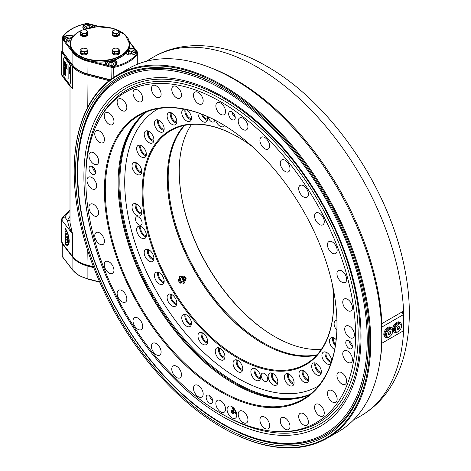 <?xml version="1.0" encoding="UTF-8"?>
<svg xmlns="http://www.w3.org/2000/svg" width="471" height="471" viewBox="0 0 471 471"><rect width="100%" height="100%" fill="white"/><g stroke="black" fill="none" stroke-linecap="round" stroke-linejoin="round"><path stroke-width="0.71" d="M209.66 67.377A207.205 119.628 60 0 1 235.659 79.699A207.205 119.628 60 0 1 381.934 323.577L402.499 311.708A207.205 119.628 60 0 1 402.57 313.274M109.107 80.676L87.771 75.195A29.956 17.297 180 0 1 78.775 71.621A29.956 17.297 180 0 1 72.593 66.429L61.966 52.652A3.12 1.802 180 0 1 61.701 51.922A3.12 1.802 180 0 1 61.889 51.298A40.565 23.42 180 0 1 62.019 51.103M73.135 65.805L72.593 66.429L72.593 88.848L70.002 86.193L70.002 222.765L72.593 234.081L61.966 220.31A3.12 1.802 180 0 1 61.701 219.574L61.701 242A3.12 1.802 0 0 0 61.966 242.73L72.593 256.507A29.956 17.297 0 0 0 78.775 261.699A29.956 17.297 0 0 0 87.771 265.273L93.429 266.721M78.775 261.699L79.216 261.953L78.775 261.699M74.183 171.403L74.183 170.891A209.701 121.071 60 0 1 117.615 74.895L128.648 68.525A209.701 121.071 60 0 1 233.498 78.91A209.701 121.071 60 0 1 370.494 263.701A209.701 121.071 60 0 1 338.349 431.736L327.316 438.107A209.701 121.071 60 0 1 222.465 427.721L222.024 427.468A209.077 120.711 -120 0 0 369.865 342.111A209.077 120.711 -120 0 0 222.024 86.046A209.077 120.711 -120 0 0 74.183 171.403A209.077 120.711 -120 0 0 222.024 427.468L222.465 427.721M381.934 323.577L381.445 324.036M117.615 74.895A209.701 121.071 60 0 1 222.465 85.28A209.701 121.071 60 0 1 359.461 270.071A209.701 121.071 60 0 1 327.316 438.107M222.024 425.937A207.205 119.628 60 0 1 75.507 172.168A207.205 119.628 60 0 1 222.024 87.571L222.024 87.571A207.205 119.628 60 0 1 222.029 87.577A207.205 119.628 60 0 1 368.54 341.345A207.205 119.628 60 0 1 222.024 425.937M222.471 87.83A205.957 118.91 -120 0 0 119.928 77.88A205.957 118.91 -120 0 0 88.36 242.918A205.957 118.91 -120 0 0 222.907 424.412A205.957 118.91 -120 0 0 325.885 434.609A205.957 118.91 -120 0 0 368.54 340.833M262.847 343.512A135.43 78.192 60 0 1 167.305 178.026A135.43 78.192 -120 0 0 262.847 343.512M317.154 354.763A134.806 77.833 60 0 1 263.507 342.876A134.806 77.833 60 0 1 179.245 235.624A134.806 77.833 60 0 1 184.714 125.368M321.375 349.347A134.806 77.833 60 0 1 274.54 336.506L274.54 336.506A134.806 77.833 60 0 1 179.215 171.403A134.806 77.833 60 0 1 191.52 124.421M274.758 336.635A135.43 78.192 60 0 1 179.215 171.15M381.628 343.383L403.406 330.807L403.406 314.628L402.24 312.338L402.499 311.708M403.406 314.628L381.598 327.215M65.345 243.713A8.737 2.903 -104.4 0 0 67.265 244.726A8.737 2.903 -104.4 0 0 68.642 240.875L67.883 239.886A6.865 2.278 75.6 0 1 65.345 242.176L65.628 243.637A8.737 2.903 -104.4 0 0 67.406 244.679M68.16 240.245A6.865 2.278 75.6 0 1 66.941 242.865M65.628 242.465L65.628 243.637M65.092 243.907A9.361 3.109 -104.4 0 0 67.424 245.332A9.361 3.109 -104.4 0 0 68.695 238.467A9.361 3.109 -104.4 0 0 65.092 228.623L65.092 231.173A6.241 2.072 75.6 0 1 67.63 239.556A6.241 2.072 75.6 0 1 65.092 241.364L65.092 243.907M67.559 245.285A9.361 3.109 -104.4 0 0 67.706 245.261A9.361 3.109 -104.4 0 0 68.978 238.391A9.361 3.109 -104.4 0 0 65.375 228.547L65.092 228.623M61.889 218.956A3.12 2.39 32.5 0 1 62.19 217.896A3.12 2.39 32.5 0 1 64.821 217.031L67.577 220.605A3.12 2.496 -160.1 0 0 70.002 219.898M70.002 216.401A33.076 19.099 180 0 0 67.577 220.605C68.195 224.808 69.867 229.3 72.593 234.081L72.593 256.507M61.701 219.574A3.12 3.12 0 0 1 62.19 217.896L70.002 210.243M61.966 242.73L61.966 220.31A3.12 2.326 -37.6 0 1 64.821 217.031A37.444 21.619 0 0 1 70.002 211.526M65.905 235.712L65.905 234.823L65.092 233.457L65.905 234.517L66.046 233.84L65.905 235.712M65.769 237.855L65.905 236.53L65.228 235.647L65.616 237.967L65.092 236.842L65.31 235.453L66.046 236.836L66.046 238.079L65.769 237.855M65.375 235.535L66.329 236.766L66.329 238.002L65.822 238.232M65.728 238.997L65.422 238.603M65.534 239.05L65.228 238.656L65.416 240.234L65.534 239.05M65.092 239.586L65.092 238.173L66.046 239.403L65.858 241.111L65.092 239.586M65.746 240.622L65.669 239.227L65.746 240.622M66.046 239.403L66.058 240.928M65.569 240.292L65.375 238.85M65.375 238.538L65.375 238.096L66.329 239.333M66.04 240.905L65.675 240.428M66.081 238.067L66.193 236.46L65.51 235.712M65.51 236.018L65.51 236.736M65.616 237.213L65.616 237.525M65.599 237.496L65.375 235.841M65.905 234.381L65.375 233.693L65.905 234.075M66.782 242.259A6.241 2.072 75.6 0 1 65.375 241.287L65.375 241.7M65.375 242.212L65.375 243.701M67.906 239.916A6.241 2.072 75.6 0 1 67.871 240.345M93.476 266.851L88.03 265.45A29.332 16.932 180 0 1 79.216 261.953M67.753 242.212A2.655 1.531 0 0 0 67.435 242.347M75.013 67.795A29.332 16.932 0 0 0 88.03 74.353L109.979 79.999M62.502 52.04L61.966 52.652L61.966 75.077L72.593 88.848L70.002 86.099M62.037 51.204L61.889 52.546M62.349 76.249L62.349 76.249A3.12 2.326 -37.6 0 1 61.966 75.077A3.12 1.802 0 0 1 61.701 74.341A3.12 3.12 0 0 0 62.349 76.249L69.973 86.14M235.706 382.623A163.831 94.589 60 0 1 130.755 244.902A163.831 94.589 60 0 1 146.834 111.745A163.831 94.589 60 0 0 130.755 244.902A163.831 94.589 60 0 0 235.706 382.623A163.831 94.589 60 0 0 310.012 394.38A163.831 94.589 60 0 1 235.706 382.623M318.608 385.837A160.087 92.428 60 0 1 237.914 378.29A160.087 92.428 60 0 1 133.158 236.625A160.087 92.428 60 0 1 158.533 108.571M316.795 355.163A134.806 77.833 60 0 1 262.624 343.388A134.806 77.833 60 0 1 262.624 343.383A134.806 77.833 60 0 1 167.305 178.279A134.806 77.833 60 0 1 184.19 125.48M179.286 279.091L179.174 280.092M180.464 282.253L181.311 282.606M238.138 137.132A134.806 77.833 -120 0 0 170.949 130.579A134.806 77.833 -120 0 0 150.284 238.603A134.806 77.833 -120 0 0 238.355 357.401A134.806 77.833 -120 0 0 305.756 364.077A134.806 77.833 -120 0 0 333.68 302.618M332.567 285.426A135.43 78.192 60 0 1 333.68 302.871A135.43 78.192 60 0 1 237.914 358.166A135.43 78.192 60 0 1 142.148 192.292A135.43 78.192 60 0 1 237.914 137.002L237.914 137.002A135.43 78.192 60 0 1 252.468 146.687M335.935 306.026A6.865 3.962 60 0 1 335.67 303.742M336.859 330.336A6.865 3.962 60 0 1 335.529 320.551A6.865 3.962 60 0 1 336.924 320.233M335.317 345.826A6.865 3.962 60 0 1 332.809 337.572M334.645 349.547A6.865 3.962 60 0 1 334.328 349.376A6.865 3.962 60 0 1 329.847 343.33A6.865 3.962 60 0 1 330.895 337.825A6.865 3.962 60 0 1 334.328 338.166A6.865 3.962 60 0 1 336.159 339.638M333.98 337.978A5.464 3.156 -120 0 0 335.487 344.737M331.219 362.505A6.865 3.962 60 0 1 329.859 361.946A6.865 3.962 60 0 1 325.249 351.925M330.877 363.482A6.865 3.962 60 0 1 330.206 364.071A6.865 3.962 60 0 1 326.774 363.73A6.865 3.962 60 0 1 322.288 357.683A6.865 3.962 60 0 1 323.341 352.178A6.865 3.962 60 0 1 326.774 352.52A6.865 3.962 60 0 1 331.613 361.31A5.464 3.156 -120 0 1 329.859 360.798A5.464 3.156 -120 0 1 326.421 352.332M321.122 373.538A6.865 3.962 60 0 1 319.603 372.944A6.865 3.962 60 0 1 314.993 362.917M316.512 374.728A6.865 3.962 60 0 1 312.026 368.675A6.865 3.962 60 0 1 313.08 363.176A6.865 3.962 60 0 1 316.512 363.512A6.865 3.962 60 0 1 320.998 369.564A6.865 3.962 60 0 1 319.944 375.063A6.865 3.962 60 0 1 316.512 374.728M316.159 363.324A5.464 3.156 -120 0 0 319.603 371.796A5.464 3.156 -120 0 0 321.357 372.32M308.476 380.839A6.865 3.962 60 0 1 306.957 380.244A6.865 3.962 60 0 1 302.347 370.218M303.866 382.028A6.865 3.962 60 0 1 299.379 375.976A6.865 3.962 60 0 1 300.433 370.477A6.865 3.962 60 0 1 303.866 370.818A6.865 3.962 60 0 1 308.352 376.865A6.865 3.962 60 0 1 307.298 382.37A6.865 3.962 60 0 1 303.866 382.028M303.512 370.63A5.464 3.156 -120 0 0 306.957 379.096A5.464 3.156 -120 0 0 308.705 379.62M293.827 384.224A6.865 3.962 60 0 1 292.303 383.63A6.865 3.962 60 0 1 287.693 373.609M289.218 385.413A6.865 3.962 60 0 1 284.731 379.367A6.865 3.962 60 0 1 285.785 373.862A6.865 3.962 60 0 1 289.218 374.204A6.865 3.962 60 0 1 293.698 380.25A6.865 3.962 60 0 1 292.65 385.755A6.865 3.962 60 0 1 289.218 385.413M288.864 374.015A5.464 3.156 -120 0 0 292.303 382.481A5.464 3.156 -120 0 0 294.057 383.011M277.613 383.594A6.865 3.962 60 0 1 276.094 383A6.865 3.962 60 0 1 271.484 372.979M273.003 384.783A6.865 3.962 60 0 1 268.523 378.731A6.865 3.962 60 0 1 269.571 373.232A6.865 3.962 60 0 1 273.003 373.574A6.865 3.962 60 0 1 277.49 379.62A6.865 3.962 60 0 1 276.436 385.125A6.865 3.962 60 0 1 273.003 384.783M272.656 373.385A5.464 3.156 -120 0 0 276.094 381.851A5.464 3.156 -120 0 0 277.849 382.381M260.339 378.967A6.865 3.962 60 0 1 258.82 378.372A6.865 3.962 60 0 1 254.21 368.346M255.729 380.156A6.865 3.962 60 0 1 251.243 374.104A6.865 3.962 60 0 1 252.297 368.605A6.865 3.962 60 0 1 255.729 368.946A6.865 3.962 60 0 1 260.216 374.993A6.865 3.962 60 0 1 259.162 380.497A6.865 3.962 60 0 1 255.729 380.156M255.376 368.758A5.464 3.156 -120 0 0 258.82 377.224A5.464 3.156 -120 0 0 260.569 377.748M242.524 370.483A6.865 3.962 60 0 1 240.999 369.882A6.865 3.962 60 0 1 236.389 359.862M237.914 371.666A6.865 3.962 60 0 1 233.428 365.62A6.865 3.962 60 0 1 234.481 360.115A6.865 3.962 60 0 1 237.914 360.456A6.865 3.962 60 0 1 242.4 366.509A6.865 3.962 60 0 1 241.346 372.008A6.865 3.962 60 0 1 237.914 371.666M237.561 360.268A5.464 3.156 -120 0 0 240.999 368.74A5.464 3.156 -120 0 0 242.753 369.264M224.708 358.396A6.865 3.962 60 0 1 223.183 357.795A6.865 3.962 60 0 1 218.573 347.775M220.098 359.579A6.865 3.962 60 0 1 215.612 353.533A6.865 3.962 60 0 1 216.66 348.028A6.865 3.962 60 0 1 220.098 348.369A6.865 3.962 60 0 1 224.579 354.422A6.865 3.962 60 0 1 223.531 359.921A6.865 3.962 60 0 1 220.098 359.579M219.745 348.181A5.464 3.156 -120 0 0 223.183 356.653A5.464 3.156 -120 0 0 224.938 357.177M207.428 343.076A6.865 3.962 60 0 1 205.909 342.476A6.865 3.962 60 0 1 201.3 332.455M202.818 344.26A6.865 3.962 60 0 1 198.332 338.213A6.865 3.962 60 0 1 199.386 332.709A6.865 3.962 60 0 1 202.818 333.05A6.865 3.962 60 0 1 207.305 339.102A6.865 3.962 60 0 1 206.251 344.601A6.865 3.962 60 0 1 202.818 344.26M202.465 332.862A5.464 3.156 -120 0 0 205.909 341.334A5.464 3.156 -120 0 0 207.664 341.858M191.22 324.99A6.865 3.962 60 0 1 189.701 324.389A6.865 3.962 60 0 1 185.091 314.369M186.61 326.173A6.865 3.962 60 0 1 182.124 320.127A6.865 3.962 60 0 1 183.178 314.622A6.865 3.962 60 0 1 186.61 314.964A6.865 3.962 60 0 1 191.096 321.016A6.865 3.962 60 0 1 190.043 326.515A6.865 3.962 60 0 1 186.61 326.173M186.257 314.775A5.464 3.156 -120 0 0 189.701 323.247A5.464 3.156 -120 0 0 191.45 323.771M176.572 304.684A6.865 3.962 60 0 1 175.047 304.089A6.865 3.962 60 0 1 170.437 294.063M171.956 305.873A6.865 3.962 60 0 1 167.476 299.821A6.865 3.962 60 0 1 168.524 294.322A6.865 3.962 60 0 1 171.956 294.658A6.865 3.962 60 0 1 176.442 300.71A6.865 3.962 60 0 1 175.395 306.209A6.865 3.962 60 0 1 171.956 305.873M171.609 294.469A5.464 3.156 -120 0 0 175.047 302.941A5.464 3.156 -120 0 0 176.802 303.465M163.92 282.777A6.865 3.962 60 0 1 162.401 282.182A6.865 3.962 60 0 1 157.791 272.161M159.31 283.966A6.865 3.962 60 0 1 154.829 277.914A6.865 3.962 60 0 1 155.877 272.415A6.865 3.962 60 0 1 159.31 272.756A6.865 3.962 60 0 1 163.796 278.803A6.865 3.962 60 0 1 162.742 284.307A6.865 3.962 60 0 1 159.31 283.966M158.963 272.568A5.464 3.156 -120 0 0 162.401 281.034A5.464 3.156 -120 0 0 164.155 281.564M153.664 259.939A6.865 3.962 60 0 1 152.145 259.344A6.865 3.962 60 0 1 147.535 249.318M149.054 261.128A6.865 3.962 60 0 1 144.568 255.076A6.865 3.962 60 0 1 145.621 249.577A6.865 3.962 60 0 1 149.054 249.913A6.865 3.962 60 0 1 153.54 255.965A6.865 3.962 60 0 1 152.486 261.464A6.865 3.962 60 0 1 149.054 261.128M148.701 249.724A5.464 3.156 -120 0 0 152.145 258.196A5.464 3.156 -120 0 0 153.893 258.72M146.104 236.86A6.865 3.962 60 0 1 144.585 236.259A6.865 3.962 60 0 1 139.975 226.239M141.494 238.043A6.865 3.962 60 0 1 137.008 231.997A6.865 3.962 60 0 1 138.062 226.492A6.865 3.962 60 0 1 141.494 226.834A6.865 3.962 60 0 1 145.981 232.886A6.865 3.962 60 0 1 144.927 238.385A6.865 3.962 60 0 1 141.494 238.043M141.141 226.645A5.464 3.156 -120 0 0 144.585 235.117A5.464 3.156 -120 0 0 146.34 235.641M141.477 214.234A6.865 3.962 60 0 1 139.958 213.64A6.865 3.962 60 0 1 135.348 203.619M136.867 215.424A6.865 3.962 60 0 1 132.38 209.371A6.865 3.962 60 0 1 133.434 203.872A6.865 3.962 60 0 1 136.867 204.214A6.865 3.962 60 0 1 141.353 210.26A6.865 3.962 60 0 1 140.299 215.765A6.865 3.962 60 0 1 136.867 215.424M136.513 204.025A5.464 3.156 -120 0 0 139.958 212.492A5.464 3.156 -120 0 0 141.706 213.022M141.477 173.087A6.865 3.962 60 0 1 139.958 172.492A6.865 3.962 60 0 1 135.348 162.471M136.867 174.276A6.865 3.962 60 0 1 132.38 168.229A6.865 3.962 60 0 1 133.434 162.725A6.865 3.962 60 0 1 136.867 163.066A6.865 3.962 60 0 1 141.353 169.113A6.865 3.962 60 0 1 140.299 174.617A6.865 3.962 60 0 1 136.867 174.276M136.513 162.878A5.464 3.156 -120 0 0 139.958 171.344A5.464 3.156 -120 0 0 141.706 171.874M146.104 155.813A6.865 3.962 60 0 1 144.585 155.218A6.865 3.962 60 0 1 139.975 145.192M141.494 157.002A6.865 3.962 60 0 1 137.008 150.95A6.865 3.962 60 0 1 138.062 145.451A6.865 3.962 60 0 1 141.494 145.792A6.865 3.962 60 0 1 145.981 151.839A6.865 3.962 60 0 1 144.927 157.338A6.865 3.962 60 0 1 141.494 157.002M141.141 145.604A5.464 3.156 -120 0 0 144.585 154.07A5.464 3.156 -120 0 0 146.34 154.594M153.664 141.459A6.865 3.962 60 0 1 152.145 140.864A6.865 3.962 60 0 1 147.535 130.838M149.054 142.648A6.865 3.962 60 0 1 144.568 136.596A6.865 3.962 60 0 1 145.621 131.097A6.865 3.962 60 0 1 149.054 131.438A6.865 3.962 60 0 1 153.54 137.485A6.865 3.962 60 0 1 152.486 142.99A6.865 3.962 60 0 1 149.054 142.648M148.701 131.25A5.464 3.156 -120 0 0 152.145 139.716A5.464 3.156 -120 0 0 153.893 140.24M163.92 130.467A6.865 3.962 60 0 1 162.401 129.866A6.865 3.962 60 0 1 157.791 119.846M159.31 131.65A6.865 3.962 60 0 1 154.829 125.604A6.865 3.962 60 0 1 155.877 120.099A6.865 3.962 60 0 1 159.31 120.441A6.865 3.962 60 0 1 163.796 126.493A6.865 3.962 60 0 1 162.742 131.992A6.865 3.962 60 0 1 159.31 131.65M158.963 120.252A5.464 3.156 -120 0 0 162.401 128.724A5.464 3.156 -120 0 0 164.155 129.248M176.572 123.161A6.865 3.962 60 0 1 175.047 122.566A6.865 3.962 60 0 1 170.437 112.545M171.956 124.35A6.865 3.962 60 0 1 167.476 118.303A6.865 3.962 60 0 1 168.524 112.799A6.865 3.962 60 0 1 171.956 113.14A6.865 3.962 60 0 1 176.442 119.187A6.865 3.962 60 0 1 175.395 124.691A6.865 3.962 60 0 1 171.956 124.35M171.609 112.952A5.464 3.156 -120 0 0 175.047 121.418A5.464 3.156 -120 0 0 176.802 121.948M191.22 119.775A6.865 3.962 60 0 1 189.701 119.181A6.865 3.962 60 0 1 185.038 109.319M186.269 109.572A6.865 3.962 60 0 1 186.61 109.755A6.865 3.962 60 0 1 191.096 115.801A6.865 3.962 60 0 1 190.043 121.306A6.865 3.962 60 0 1 186.61 120.965A6.865 3.962 60 0 1 182.124 114.912A6.865 3.962 60 0 1 183.178 109.413A6.865 3.962 60 0 1 184.026 109.119M186.257 109.566A5.464 3.156 -120 0 0 189.701 118.033A5.464 3.156 -120 0 0 191.45 118.562M207.428 120.405A6.865 3.962 60 0 1 205.909 119.811A6.865 3.962 60 0 1 201.535 114.106M207.317 116.472A6.865 3.962 60 0 1 206.251 121.936A6.865 3.962 60 0 1 202.818 121.595A6.865 3.962 60 0 1 197.973 112.828M202.565 114.506A5.464 3.156 -120 0 0 205.909 118.663A5.464 3.156 -120 0 0 207.664 119.192M224.502 125.51A6.865 3.962 60 0 1 223.531 126.564A6.865 3.962 60 0 1 220.098 126.222A6.865 3.962 60 0 1 215.718 120.511M238.161 134.847A6.865 3.962 60 0 1 237.914 134.712A6.865 3.962 60 0 1 236.312 133.47M208.135 116.837A4.681 2.702 -120 0 0 211.355 121.63A4.681 2.702 -120 0 0 213.699 121.865A4.681 2.702 -120 0 0 214.658 119.964M138.804 217.208A4.681 2.702 -120 0 0 136.46 216.972A4.681 2.702 -120 0 0 135.748 220.722A4.681 2.702 -120 0 0 138.804 224.85A4.681 2.702 -120 0 0 141.141 225.079A4.681 2.702 -120 0 0 141.859 221.329A4.681 2.702 -120 0 0 138.804 217.208M264.466 373.538A4.681 2.702 -120 0 0 262.129 373.303A4.681 2.702 -120 0 0 261.411 377.053A4.681 2.702 -120 0 0 264.466 381.18A4.681 2.702 -120 0 0 266.81 381.41A4.681 2.702 -120 0 0 267.528 377.66A4.681 2.702 -120 0 0 264.466 373.538M234.158 383.771A164.456 94.948 60 0 1 118.097 182.742A164.456 94.948 -120 0 0 234.158 383.771M146.357 111.933A163.831 94.589 -120 0 0 129.743 245.008A163.831 94.589 -120 0 0 234.823 383.135A163.831 94.589 -120 0 0 309.612 394.704M114.265 59.982A5.929 3.421 180 0 1 115.36 60.482A5.929 3.421 180 0 1 115.36 65.322A5.929 3.421 180 0 1 111.044 66.323L111.992 66.57A2.184 1.26 0 0 0 113.635 66.599A39.629 22.879 0 0 0 137.155 53.023A2.184 1.26 0 0 0 137.096 52.075L136.678 51.527A5.929 3.421 180 0 1 134.941 54.018A5.929 3.421 180 0 1 126.558 54.018L126.558 54.018A5.929 3.421 180 0 1 125.728 53.417M129.007 48.325A5.929 3.421 180 0 1 134.8 49.096L129.466 42.19M136.678 51.527L134.8 49.096M134.83 54.083A5.617 3.244 0 0 0 136.366 51.851A5.617 3.244 0 0 0 134.718 49.555A5.617 3.244 0 0 0 128.824 48.801M125.775 53.358A5.617 3.244 0 0 0 126.67 54.083M83.926 29.337A5.929 3.421 180 0 1 83.508 25.752A5.929 3.421 180 0 1 88.872 23.927L87.924 23.685A2.184 1.26 0 0 0 86.281 23.65A39.629 22.879 0 0 0 62.761 37.227A2.184 1.26 0 0 0 62.82 38.175A0.624 0.465 142.3 0 0 62.249 38.834A2.808 1.619 180 0 1 62.001 38.175A2.808 1.619 180 0 1 62.178 37.615A0.624 0.477 32.5 0 1 62.761 37.227M99.287 26.606L88.872 23.927M94.247 26.929A5.617 3.244 0 0 0 92.722 25.31A5.617 3.244 0 0 0 86.599 24.61A5.617 3.244 0 0 0 83.137 27.606A5.617 3.244 0 0 0 83.979 29.314M62.82 38.175L71.203 49.037M63.238 38.722A5.929 3.421 180 0 1 66.841 35.508A5.929 3.421 180 0 1 73.352 36.232M73.07 36.579A5.617 3.244 0 0 0 66.97 35.926A5.617 3.244 0 0 0 63.55 38.91A5.617 3.244 0 0 0 65.086 41.142M91.274 61.236L111.044 66.323M106.835 65.239A5.929 3.421 180 0 1 105.545 61.813M115.242 65.387A5.617 3.244 0 0 0 116.784 63.155A5.617 3.244 0 0 0 115.136 60.865A5.617 3.244 0 0 0 113.523 60.211M106.11 61.742A5.617 3.244 0 0 0 105.545 63.155A5.617 3.244 0 0 0 107.088 65.387M70.485 41.996A5.929 3.421 180 0 1 65.116 41.154M137.155 53.023A0.624 0.477 32.5 0 1 137.738 53.659A40.253 23.244 180 0 1 113.852 67.447A2.808 1.619 180 0 1 111.739 67.406L87.889 61.265A29.644 17.115 180 0 1 78.998 57.739A29.644 17.115 180 0 1 72.881 52.605L62.249 38.834L62.249 51.574A0.624 0.465 142.3 0 0 62.531 51.94M137.385 52.069L137.667 52.434A2.808 1.619 180 0 1 137.915 53.099A2.808 1.619 180 0 1 137.738 53.659L137.738 64.115M93.081 25.01A5.929 3.421 180 0 1 94.624 26.882M84.751 52.028A19.346 11.169 180 0 1 84.333 51.71M137.667 53.4L137.667 52.434A0.624 0.465 142.3 0 0 137.096 52.075M223.348 424.153L223.348 424.153A205.957 118.91 60 0 1 223.342 424.153L222.465 423.647A204.708 118.192 60 0 1 77.715 172.928A204.708 118.192 60 0 1 222.465 89.355A204.708 118.192 60 0 1 367.215 340.074A204.708 118.192 60 0 1 222.465 423.647L223.348 424.153A205.957 118.91 60 0 0 326.109 434.48M77.715 172.928L77.715 171.909A205.957 118.91 60 0 1 120.152 77.756M222.465 96.49A195.971 113.146 60 0 1 361.039 336.506A195.971 113.146 60 0 1 222.465 416.511A195.971 113.146 60 0 1 83.897 176.495A195.971 113.146 60 0 1 222.465 96.49M85.852 176.313A193.94 111.974 60 0 1 222.989 97.844A193.94 111.974 60 0 1 360.127 335.022A193.94 111.974 60 0 1 223.601 414.904M99.728 118.798A191.915 110.803 60 0 1 126.511 90.297A191.915 110.803 60 0 1 222.465 99.805A191.915 110.803 60 0 1 347.839 268.917A191.915 110.803 60 0 1 318.425 422.705A191.915 110.803 60 0 1 280.351 431.648M113.682 48.472L112.269 50.385L114.435 52.046L118.009 51.798L119.422 49.885L117.255 48.219L115.472 48.124A3.12 1.802 0 0 0 112.975 49.208A3.12 1.802 0 0 0 113.352 50.998A3.12 1.802 0 0 0 116.219 51.704A3.12 1.802 0 0 0 118.716 50.621A3.12 1.802 0 0 0 118.339 48.831A3.12 1.802 0 0 0 115.472 48.124L113.682 48.619M112.269 50.385L112.269 52.204L114.435 53.871L118.009 53.617L119.422 51.704L119.422 49.885M114.435 52.046L114.435 53.871M118.009 51.798L118.009 53.617M82.525 33.535A2.184 1.26 0 0 0 82.513 33.541A2.184 1.26 0 0 1 83.126 33.288M114.9 51.633A2.184 1.26 0 0 0 114.3 51.875A2.184 1.26 0 0 0 114.288 51.887M112.269 51.315A3.744 2.161 0 0 0 112.098 51.951A3.744 2.161 0 0 0 115.118 54.077A3.744 2.161 0 0 0 119.304 52.781A3.744 2.161 0 0 0 119.593 51.951A3.744 2.161 0 0 0 119.422 51.315M112.098 51.951L112.098 52.77A3.744 2.161 0 0 0 115.118 54.889A3.744 2.161 0 0 0 119.304 53.594A3.744 2.161 0 0 0 119.593 52.77L119.593 51.951M112.528 32.605A3.744 2.161 0 0 0 112.098 33.612A3.744 2.161 0 0 0 114.412 35.608A3.744 2.161 0 0 0 119.593 33.612A3.744 2.161 0 0 0 119.157 32.605L119.163 34.424L116.278 35.672L112.963 34.86L112.746 31.787A3.12 1.802 0 0 0 114.624 33.229A3.12 1.802 0 0 0 117.721 33.011A3.12 1.802 0 0 0 118.945 31.351A3.12 1.802 0 0 0 117.067 29.914A3.12 1.802 0 0 0 113.97 30.132A3.12 1.802 0 0 0 112.746 31.787L112.963 34.86M112.098 33.612L112.098 34.424A3.744 2.161 0 0 0 114.412 36.42A3.744 2.161 0 0 0 119.593 34.424L119.593 33.612M80.494 32.97A3.744 2.161 -0 0 0 80.329 33.612A3.744 2.161 -0 0 0 83.343 35.731A3.744 2.161 -0 0 0 87.529 34.436A3.744 2.161 -0 0 0 87.818 33.612A3.744 2.161 -0 0 0 87.647 32.97M80.329 33.612L80.329 34.424A3.744 2.161 -0 0 0 83.343 36.544A3.744 2.161 -0 0 0 87.529 35.248A3.744 2.161 -0 0 0 87.818 34.424L87.818 33.612M86.04 33.423A1.996 1.154 -0 0 0 85.828 33.058M80.759 50.95A3.744 2.161 -0 0 0 80.329 51.951A3.744 2.161 -0 0 0 82.637 53.953A3.744 2.161 -0 0 0 87.818 51.951A3.744 2.161 -0 0 0 87.388 50.95L87.17 49.696A3.12 1.802 -0 0 0 85.292 48.26A3.12 1.802 -0 0 0 82.195 48.478A3.12 1.802 -0 0 0 80.971 50.132A3.12 1.802 -0 0 0 82.849 51.574A3.12 1.802 -0 0 0 85.946 51.357A3.12 1.802 -0 0 0 87.17 49.696L86.952 49.225M80.329 51.951L80.329 52.77A3.744 2.161 -0 0 0 82.637 54.766A3.744 2.161 -0 0 0 87.818 52.77L87.818 51.951M112.963 33.041L116.278 33.853L119.163 32.605L118.727 30.538L115.413 29.785M118.727 30.538L118.727 30.88M115.413 29.726L112.528 30.974M116.278 33.853L116.278 35.672M80.494 32.04L82.66 33.706L84.444 33.359A3.12 1.802 -0 0 0 86.941 32.275A3.12 1.802 -0 0 0 86.564 30.491A3.12 1.802 -0 0 0 83.697 29.785A3.12 1.802 -0 0 0 81.2 30.862A3.12 1.802 -0 0 0 81.577 32.652A3.12 1.802 -0 0 0 84.444 33.359L86.234 33.453L86.234 35.272L87.647 33.359L87.647 31.539L85.481 29.873L83.697 29.785L81.907 30.126L80.494 32.04L80.494 33.859L82.66 35.525L86.234 35.272M82.66 33.706L82.66 35.525M86.234 33.453L87.647 31.539M81.189 51.386L84.503 52.199L87.388 50.95L87.388 52.77L84.503 54.018L81.189 53.205L80.759 49.32L81.189 53.205M87.017 51.015L86.888 50.691M86.952 48.884L83.638 48.071L80.759 49.32M84.503 52.199L84.503 54.018M236.13 411.837A2.184 1.26 60 0 1 235.671 411.572L235.188 412.078A1.648 0.954 -120 0 0 235.235 411.889A1.648 0.954 -120 0 0 235.253 411.548A1.648 0.954 -120 0 0 233.887 409.552A1.648 0.954 -120 0 0 233.698 409.499L234.393 409.34M231.714 411.666A0.936 0.542 60 0 1 231.909 411.171A0.936 0.542 60 0 1 232.603 411.395A0.936 0.542 60 0 1 233.033 412.296A0.936 0.542 60 0 1 232.845 412.796A0.936 0.542 60 0 1 232.15 412.572A0.936 0.542 60 0 1 231.714 411.666M231.273 411.46A1.56 0.901 -120 0 0 232.851 413.408A1.56 0.901 -120 0 0 233.475 412.508A1.56 0.901 -120 0 0 232.574 410.842A1.56 0.901 -120 0 0 231.379 410.859A1.56 0.901 -120 0 0 231.273 411.46M234.364 409.164A2.184 1.26 60 0 1 234.375 408.804M234.876 411.889L236.554 413.197M236.507 413.008A3.432 1.984 60 0 1 235.164 412.184M233.592 409.464A3.432 1.984 60 0 1 233.551 407.892M398.384 331.566A4.369 2.52 -60 0 1 396.199 331.784A4.369 2.52 -60 0 1 395.528 328.281A4.369 2.52 -60 0 1 398.384 324.431A4.369 2.52 -60 0 1 400.568 324.219A4.369 2.52 -60 0 1 401.239 327.716A4.369 2.52 -60 0 1 398.384 331.566M396.199 331.784L395.316 331.272A4.369 2.52 -60 0 1 394.645 327.775A4.369 2.52 -60 0 1 397.5 323.924A4.369 2.52 -60 0 1 399.685 323.707L400.568 324.219M397.748 329.641L399.019 328.905L399.655 327.263L399.019 326.356L397.748 327.092L397.112 328.734L397.748 329.641M397.406 327.975L399.019 328.905M398.554 326.627L399.655 327.263M390.153 329.253A4.369 2.52 -60 0 1 391.742 329.311A4.369 2.52 -60 0 1 392.284 333.203A4.369 2.52 -60 0 1 388.958 336.942A4.369 2.52 -60 0 1 387.374 336.877A4.369 2.52 -60 0 1 386.832 332.991A4.369 2.52 -60 0 1 390.153 329.253M387.374 336.877L386.491 336.371A4.369 2.52 -60 0 1 385.949 332.479A4.369 2.52 -60 0 1 389.276 328.74A4.369 2.52 -60 0 1 390.859 328.805L391.742 329.311M390.394 331.502L389.146 331.943L388.304 333.533L388.716 334.687L389.97 334.251L390.806 332.661L390.394 331.502M389.405 331.849L390.806 332.661M388.404 333.35L389.97 334.251M182.118 278.803A1.648 1.342 60 0 0 182.389 279.674A1.648 1.342 60 0 0 182.978 280.298M184.061 280.681A2.184 1.784 -120 0 1 182.565 281.811A2.184 1.784 -120 0 1 180.734 280.639A2.184 1.784 -120 0 1 180.587 278.432A2.184 1.784 -120 0 1 182.33 277.672M185.845 277.613A1.56 1.272 60 0 0 183.666 278.938A1.56 1.272 60 0 0 185.845 277.613M185.409 277.878A0.936 0.765 -120 0 1 184.102 278.673A0.936 0.765 -120 0 1 185.409 277.878M185.227 280.327A3.432 2.802 -120 0 1 184.979 281.54A3.432 2.802 -120 0 1 182.583 282.994A3.432 2.802 -120 0 1 179.863 281.169A3.432 2.802 -120 0 1 179.533 277.89A3.432 2.802 -120 0 1 181.93 276.436A3.432 2.802 -120 0 1 183.213 276.836M180.805 282.912L180.01 283.371L177.979 279.968L178.774 279.509L180.805 282.912L184.22 283.159L185.568 280.021M179.363 276.813L180.152 276.353L178.774 279.509M183.184 276.824L180.152 276.353M183.425 283.619L184.22 283.159M106.269 64.751A4.993 2.885 180 0 1 106.169 64.174A4.993 2.885 180 0 1 107.635 62.137M108.383 64.35L110.42 65.528L113.205 65.098L113.947 63.491L111.91 62.313L109.125 62.743L108.383 64.35M109.125 64.78L109.125 62.743M112.504 65.204L111.91 64.863L109.82 65.186M111.91 64.863L111.91 62.313M114.583 62.072A4.993 2.885 180 0 1 116.16 64.174A4.993 2.885 180 0 1 116.06 64.751M132.057 53.894L131.409 53.541L129.443 53.882M127.988 53.093L130.084 54.236L132.846 53.753L133.511 52.134L131.409 50.998L128.648 51.474L127.988 53.093M128.648 53.453L128.648 51.474M131.409 53.541L131.409 50.998M134.164 50.768A4.993 2.885 180 0 1 135.742 52.87A4.993 2.885 180 0 1 135.642 53.441M83.856 29.196A4.993 2.885 180 0 1 83.761 28.625A4.993 2.885 180 0 1 85.222 26.582M86.711 28.413L86.711 27.194L86.052 28.613M89.496 27.712L89.496 26.759L86.711 27.194M90.715 27.459L89.496 26.759M92.169 26.523A4.993 2.885 180 0 1 92.975 27.088M64.274 40.5A4.993 2.885 180 0 1 64.174 39.929A4.993 2.885 180 0 1 65.64 37.892M67.129 40.535L67.129 38.498L66.382 40.106L68.425 41.283L70.738 40.924M70.509 40.959L69.914 40.618L69.914 38.069L67.129 38.498M69.914 40.618L67.824 40.936M71.51 38.987L69.914 38.069M231.932 417.842A6.865 3.962 -120 0 0 235.365 418.183A6.865 3.962 -120 0 0 236.418 412.684A6.865 3.962 -120 0 0 231.932 406.632A6.865 3.962 -120 0 0 228.5 406.29A6.865 3.962 -120 0 0 227.446 411.795A6.865 3.962 -120 0 0 231.932 417.842M220.699 101.771A190.749 110.132 -120 0 0 99.21 119.722A190.749 110.132 -120 0 0 220.699 413.267A190.749 110.132 -120 0 0 279.291 431.63A190.749 110.132 -120 0 0 352.19 298.738A190.749 110.132 -120 0 0 220.699 101.771M99.21 119.722L100.235 117.862A191.915 110.803 60 0 1 126.511 90.297A191.915 110.803 60 0 1 222.465 99.805A191.915 110.803 60 0 1 347.839 268.917A191.915 110.803 60 0 1 318.425 422.705A191.915 110.803 60 0 1 281.417 431.677L279.291 431.63M220.705 123.243L220.699 123.243A164.456 94.948 60 0 1 220.705 123.243A164.456 94.948 60 0 1 336.989 324.654A164.456 94.948 60 0 1 220.699 391.795A164.456 94.948 60 0 1 104.415 190.384A164.456 94.948 60 0 1 220.699 123.243M220.923 123.373A163.831 94.589 -120 0 0 139.228 115.383A163.831 94.589 -120 0 0 114.117 246.663A163.831 94.589 -120 0 0 221.14 391.03A163.831 94.589 -120 0 0 303.059 399.143A163.831 94.589 -120 0 0 336.989 324.401M309.206 395.016A163.831 94.589 60 0 1 233.94 383.641L233.94 383.641A163.831 94.589 60 0 1 118.097 182.995A163.831 94.589 60 0 1 145.88 112.122M349.076 348.428A4.681 2.702 -120 0 0 351.413 348.658A4.681 2.702 -120 0 0 352.131 344.907A4.681 2.702 -120 0 0 349.076 340.78A4.681 2.702 -120 0 0 346.733 340.551A4.681 2.702 -120 0 0 346.014 344.301A4.681 2.702 -120 0 0 349.076 348.428M231.932 119.593A4.681 2.702 -120 0 0 234.275 119.822A4.681 2.702 -120 0 0 234.988 116.072A4.681 2.702 -120 0 0 231.932 111.951A4.681 2.702 -120 0 0 229.595 111.715A4.681 2.702 -120 0 0 228.877 115.466A4.681 2.702 -120 0 0 231.932 119.593M92.328 174.258A4.681 2.702 -120 0 0 94.671 174.488A4.681 2.702 -120 0 0 95.383 170.738A4.681 2.702 -120 0 0 92.328 166.616A4.681 2.702 -120 0 0 89.99 166.381A4.681 2.702 -120 0 0 89.272 170.131A4.681 2.702 -120 0 0 92.328 174.258M209.471 403.094A4.681 2.702 -120 0 0 211.809 403.323A4.681 2.702 -120 0 0 212.527 399.573A4.681 2.702 -120 0 0 209.471 395.446A4.681 2.702 -120 0 0 207.128 395.216A4.681 2.702 -120 0 0 206.41 398.966A4.681 2.702 -120 0 0 209.471 403.094M220.699 411.925A6.865 3.962 -120 0 0 224.131 412.266A6.865 3.962 -120 0 0 225.185 406.761A6.865 3.962 -120 0 0 220.699 400.715A6.865 3.962 -120 0 0 217.266 400.374A6.865 3.962 -120 0 0 216.218 405.872A6.865 3.962 -120 0 0 220.699 411.925M198.326 396.747A6.865 3.962 -120 0 0 201.759 397.082A6.865 3.962 -120 0 0 202.807 391.584A6.865 3.962 -120 0 0 198.326 385.537A6.865 3.962 -120 0 0 194.894 385.196A6.865 3.962 -120 0 0 193.84 390.695A6.865 3.962 -120 0 0 198.326 396.747M176.625 377.507A6.865 3.962 -120 0 0 180.057 377.848A6.865 3.962 -120 0 0 181.111 372.343A6.865 3.962 -120 0 0 176.625 366.297A6.865 3.962 -120 0 0 173.193 365.955A6.865 3.962 -120 0 0 172.145 371.454A6.865 3.962 -120 0 0 176.625 377.507M156.272 354.793A6.865 3.962 -120 0 0 159.704 355.128A6.865 3.962 -120 0 0 160.752 349.629A6.865 3.962 -120 0 0 156.272 343.577A6.865 3.962 -120 0 0 152.84 343.241A6.865 3.962 -120 0 0 151.786 348.74A6.865 3.962 -120 0 0 156.272 354.793M137.868 329.288A6.865 3.962 -120 0 0 141.3 329.629A6.865 3.962 -120 0 0 142.354 324.13A6.865 3.962 -120 0 0 137.868 318.078A6.865 3.962 -120 0 0 134.435 317.737A6.865 3.962 -120 0 0 133.387 323.241A6.865 3.962 -120 0 0 137.868 329.288M121.989 301.781A6.865 3.962 -120 0 0 125.421 302.117A6.865 3.962 -120 0 0 126.469 296.618A6.865 3.962 -120 0 0 121.989 290.566A6.865 3.962 -120 0 0 118.551 290.23A6.865 3.962 -120 0 0 117.503 295.729A6.865 3.962 -120 0 0 121.989 301.781M109.101 273.092A6.865 3.962 -120 0 0 112.534 273.433A6.865 3.962 -120 0 0 113.588 267.934A6.865 3.962 -120 0 0 109.101 261.882A6.865 3.962 -120 0 0 105.669 261.54A6.865 3.962 -120 0 0 104.615 267.045A6.865 3.962 -120 0 0 109.101 273.092M99.611 244.108A6.865 3.962 -120 0 0 103.043 244.449A6.865 3.962 -120 0 0 104.097 238.944A6.865 3.962 -120 0 0 99.611 232.898A6.865 3.962 -120 0 0 96.178 232.556A6.865 3.962 -120 0 0 95.124 238.055A6.865 3.962 -120 0 0 99.611 244.108M93.794 215.694A6.865 3.962 -120 0 0 97.226 216.036A6.865 3.962 -120 0 0 98.28 210.537A6.865 3.962 -120 0 0 93.794 204.485A6.865 3.962 -120 0 0 90.361 204.143A6.865 3.962 -120 0 0 89.313 209.648A6.865 3.962 -120 0 0 93.794 215.694M91.839 188.73A6.865 3.962 -120 0 0 95.272 189.065A6.865 3.962 -120 0 0 96.325 183.566A6.865 3.962 -120 0 0 91.839 177.514A6.865 3.962 -120 0 0 88.407 177.178A6.865 3.962 -120 0 0 87.353 182.677A6.865 3.962 -120 0 0 91.839 188.73M93.794 164.02A6.865 3.962 -120 0 0 97.226 164.361A6.865 3.962 -120 0 0 98.28 158.857A6.865 3.962 -120 0 0 93.794 152.81A6.865 3.962 -120 0 0 90.361 152.469A6.865 3.962 -120 0 0 89.313 157.968A6.865 3.962 -120 0 0 93.794 164.02M99.611 142.319A6.865 3.962 -120 0 0 103.043 142.66A6.865 3.962 -120 0 0 104.097 137.161A6.865 3.962 -120 0 0 99.611 131.109A6.865 3.962 -120 0 0 96.178 130.773A6.865 3.962 -120 0 0 95.124 136.272A6.865 3.962 -120 0 0 99.611 142.319M109.101 124.297A6.865 3.962 -120 0 0 112.534 124.632A6.865 3.962 -120 0 0 113.588 119.134A6.865 3.962 -120 0 0 109.101 113.081A6.865 3.962 -120 0 0 105.669 112.746A6.865 3.962 -120 0 0 104.615 118.245A6.865 3.962 -120 0 0 109.101 124.297M121.989 110.485A6.865 3.962 -120 0 0 125.421 110.826A6.865 3.962 -120 0 0 126.469 105.327A6.865 3.962 -120 0 0 121.989 99.275A6.865 3.962 -120 0 0 118.551 98.934A6.865 3.962 -120 0 0 117.503 104.438A6.865 3.962 -120 0 0 121.989 110.485M137.868 101.318A6.865 3.962 -120 0 0 141.3 101.654A6.865 3.962 -120 0 0 142.354 96.155A6.865 3.962 -120 0 0 137.868 90.102A6.865 3.962 -120 0 0 134.435 89.767A6.865 3.962 -120 0 0 133.387 95.266A6.865 3.962 -120 0 0 137.868 101.318M156.272 97.061A6.865 3.962 -120 0 0 159.704 97.403A6.865 3.962 -120 0 0 160.752 91.898A6.865 3.962 -120 0 0 156.272 85.852A6.865 3.962 -120 0 0 152.84 85.51A6.865 3.962 -120 0 0 151.786 91.015A6.865 3.962 -120 0 0 156.272 97.061M176.625 97.856A6.865 3.962 -120 0 0 180.057 98.192A6.865 3.962 -120 0 0 181.111 92.693A6.865 3.962 -120 0 0 176.625 86.64A6.865 3.962 -120 0 0 173.193 86.305A6.865 3.962 -120 0 0 172.145 91.804A6.865 3.962 -120 0 0 176.625 97.856M198.326 103.667A6.865 3.962 -120 0 0 201.759 104.009A6.865 3.962 -120 0 0 202.807 98.504A6.865 3.962 -120 0 0 198.326 92.457A6.865 3.962 -120 0 0 194.894 92.116A6.865 3.962 -120 0 0 193.84 97.621A6.865 3.962 -120 0 0 198.326 103.667M220.699 114.323A6.865 3.962 -120 0 0 224.131 114.665A6.865 3.962 -120 0 0 225.185 109.166A6.865 3.962 -120 0 0 220.699 103.114A6.865 3.962 -120 0 0 217.266 102.772A6.865 3.962 -120 0 0 216.218 108.277A6.865 3.962 -120 0 0 220.699 114.323M243.077 129.507A6.865 3.962 -120 0 0 246.51 129.843A6.865 3.962 -120 0 0 247.563 124.344A6.865 3.962 -120 0 0 243.077 118.298A6.865 3.962 -120 0 0 239.645 117.956A6.865 3.962 -120 0 0 238.591 123.455A6.865 3.962 -120 0 0 243.077 129.507M264.773 148.748A6.865 3.962 -120 0 0 268.205 149.083A6.865 3.962 -120 0 0 269.259 143.584A6.865 3.962 -120 0 0 264.773 137.532A6.865 3.962 -120 0 0 261.34 137.196A6.865 3.962 -120 0 0 260.292 142.695A6.865 3.962 -120 0 0 264.773 148.748M285.132 171.462A6.865 3.962 -120 0 0 288.564 171.803A6.865 3.962 -120 0 0 289.618 166.298A6.865 3.962 -120 0 0 285.132 160.252A6.865 3.962 -120 0 0 281.699 159.91A6.865 3.962 -120 0 0 280.645 165.409A6.865 3.962 -120 0 0 285.132 171.462M303.536 196.96A6.865 3.962 -120 0 0 306.968 197.302A6.865 3.962 -120 0 0 308.016 191.797A6.865 3.962 -120 0 0 303.536 185.751A6.865 3.962 -120 0 0 300.104 185.409A6.865 3.962 -120 0 0 299.05 190.914A6.865 3.962 -120 0 0 303.536 196.96M319.415 224.473A6.865 3.962 -120 0 0 322.847 224.814A6.865 3.962 -120 0 0 323.901 219.309A6.865 3.962 -120 0 0 319.415 213.263A6.865 3.962 -120 0 0 315.982 212.921A6.865 3.962 -120 0 0 314.934 218.42A6.865 3.962 -120 0 0 319.415 224.473M332.302 253.157A6.865 3.962 -120 0 0 335.735 253.498A6.865 3.962 -120 0 0 336.783 247.993A6.865 3.962 -120 0 0 332.302 241.947A6.865 3.962 -120 0 0 328.87 241.605A6.865 3.962 -120 0 0 327.816 247.104A6.865 3.962 -120 0 0 332.302 253.157M341.793 282.147A6.865 3.962 -120 0 0 345.225 282.482A6.865 3.962 -120 0 0 346.279 276.983A6.865 3.962 -120 0 0 341.793 270.937A6.865 3.962 -120 0 0 338.361 270.595A6.865 3.962 -120 0 0 337.307 276.094A6.865 3.962 -120 0 0 341.793 282.147M347.61 310.554A6.865 3.962 -120 0 0 351.042 310.895A6.865 3.962 -120 0 0 352.09 305.396A6.865 3.962 -120 0 0 347.61 299.344A6.865 3.962 -120 0 0 344.177 299.003A6.865 3.962 -120 0 0 343.123 304.507A6.865 3.962 -120 0 0 347.61 310.554M349.564 337.524A6.865 3.962 -120 0 0 352.997 337.866A6.865 3.962 -120 0 0 354.051 332.361A6.865 3.962 -120 0 0 349.564 326.315A6.865 3.962 -120 0 0 346.132 325.973A6.865 3.962 -120 0 0 345.078 331.472A6.865 3.962 -120 0 0 349.564 337.524M347.61 362.234A6.865 3.962 -120 0 0 351.042 362.57A6.865 3.962 -120 0 0 352.09 357.071A6.865 3.962 -120 0 0 347.61 351.025A6.865 3.962 -120 0 0 344.177 350.683A6.865 3.962 -120 0 0 343.123 356.182A6.865 3.962 -120 0 0 347.61 362.234M341.793 383.93A6.865 3.962 -120 0 0 345.225 384.271A6.865 3.962 -120 0 0 346.279 378.766A6.865 3.962 -120 0 0 341.793 372.72A6.865 3.962 -120 0 0 338.361 372.378A6.865 3.962 -120 0 0 337.307 377.877A6.865 3.962 -120 0 0 341.793 383.93M332.302 401.957A6.865 3.962 -120 0 0 335.735 402.299A6.865 3.962 -120 0 0 336.783 396.794A6.865 3.962 -120 0 0 332.302 390.747A6.865 3.962 -120 0 0 328.87 390.406A6.865 3.962 -120 0 0 327.816 395.905A6.865 3.962 -120 0 0 332.302 401.957M319.415 415.763A6.865 3.962 -120 0 0 322.847 416.105A6.865 3.962 -120 0 0 323.901 410.606A6.865 3.962 -120 0 0 319.415 404.554A6.865 3.962 -120 0 0 315.982 404.212A6.865 3.962 -120 0 0 314.934 409.717A6.865 3.962 -120 0 0 319.415 415.763M303.536 424.936A6.865 3.962 -120 0 0 306.968 425.278A6.865 3.962 -120 0 0 308.016 419.773A6.865 3.962 -120 0 0 303.536 413.726A6.865 3.962 -120 0 0 300.104 413.385A6.865 3.962 -120 0 0 299.05 418.884A6.865 3.962 -120 0 0 303.536 424.936M285.132 429.187A6.865 3.962 -120 0 0 288.564 429.528A6.865 3.962 -120 0 0 289.618 424.03A6.865 3.962 -120 0 0 285.132 417.977A6.865 3.962 -120 0 0 281.699 417.636A6.865 3.962 -120 0 0 280.645 423.141A6.865 3.962 -120 0 0 285.132 429.187M264.773 428.398A6.865 3.962 -120 0 0 268.205 428.74A6.865 3.962 -120 0 0 269.259 423.235A6.865 3.962 -120 0 0 264.773 417.188A6.865 3.962 -120 0 0 261.34 416.847A6.865 3.962 -120 0 0 260.292 422.346A6.865 3.962 -120 0 0 264.773 428.398M243.077 422.581A6.865 3.962 -120 0 0 246.51 422.923A6.865 3.962 -120 0 0 247.563 417.424A6.865 3.962 -120 0 0 243.077 411.371A6.865 3.962 -120 0 0 239.645 411.03A6.865 3.962 -120 0 0 238.591 416.535A6.865 3.962 -120 0 0 243.077 422.581M232.397 406.926A6.865 3.962 -120 0 0 232.986 409.446M234.876 412.72A6.865 3.962 -120 0 0 236.766 414.492M232.291 112.18A3.868 2.231 -120 0 0 235.223 117.255M233.598 113.434L234.805 115.525M349.429 341.169A4.056 2.343 60 0 1 349.429 341.01A3.868 2.231 -120 0 0 350.265 343.995A3.868 2.231 -120 0 0 352.367 346.085A4.056 2.343 60 0 1 352.231 346.014M350.877 342.441L351.101 343.477L351.849 344.124M209.83 395.675A3.868 2.231 -120 0 0 212.762 400.75M211.138 396.929L212.339 399.019M92.687 166.846A3.868 2.231 -120 0 0 93.517 169.825A3.868 2.231 -120 0 0 95.619 171.921M94.129 168.271L94.353 169.307L95.107 169.954M69.561 71.757L69.39 71.233L69.561 71.757M69.208 71.433L69.096 70.791M69.62 71.833L69.096 71.445M64.98 57.986A3.12 1.036 -104.4 0 0 63.709 58.893L63.709 74.177A3.12 1.036 -104.4 0 0 64.98 78.374L69.043 83.638A3.12 1.036 -104.4 0 0 70.309 82.737L70.309 67.447A3.12 1.036 -104.4 0 0 69.043 63.255L64.98 57.986L69.325 63.185A3.12 1.036 -104.4 0 1 70.597 67.377L70.309 82.737M67.006 68.56L66.688 68.001M67.153 69.319L66.688 68.572M67.153 68.742L66.829 68.754M66.629 67.924L67.153 69.408L66.629 67.924M64.598 69.478L64.551 68.801L64.598 69.478M64.274 69.319L64.274 68.336M64.78 69.69L64.415 69.219M64.415 68.984L64.215 68.266L64.721 68.913L64.621 69.796L64.215 69.372L64.474 68.972M64.721 72.01L64.291 71.657L64.721 73.129L64.215 72.228L64.339 71.515L64.721 72.01M64.215 64.957L64.215 64.05L64.827 64.845L64.71 65.94L64.215 64.957M64.745 62.466L64.215 61.018L64.745 61.701L64.827 61.265L64.745 62.466M65.693 62.478L65.74 75.79L65.693 62.478M68.101 65.604L68.154 78.922L68.101 65.604M66.629 66.888L66.729 66.458L66.935 67.2L66.906 66.694L66.935 67.371L66.629 66.888M66.682 65.145L67.017 65.575L66.682 65.145M69.043 72.705L69.561 73.582L69.043 72.705M69.043 70.862L69.561 71.392L69.42 72.016L69.043 70.862M69.043 69.125L69.42 69.184L69.119 69.131L69.42 69.867L69.043 69.125M69.043 67.318L69.043 66.941L69.561 67.618L69.52 68.26L69.043 67.318M67.012 79.605L67.012 78.333L67.012 79.605M67.012 62.025L67.012 63.297L67.012 62.025M69.043 68.101L69.414 68.848L69.043 68.101M69.043 68.583L69.42 69.078L69.043 68.583M69.096 69.873L69.431 70.297L69.096 69.873M69.096 72.128L69.431 72.552L69.096 72.128M66.623 64.191L66.776 64.621L67.017 64.303L67.006 65.039L66.623 64.191M66.629 65.693L67 66.446L66.629 65.693M66.629 66.181L67.012 66.676L66.629 66.181M66.629 67.306L67.153 67.983L66.629 67.306M67.023 69.384L67.023 69.855L67.023 69.384M64.657 63.85L64.745 62.996L64.303 62.431L64.556 63.921L64.215 63.196L64.362 62.302L64.657 63.85M64.58 68.118L64.333 66.811L64.58 68.118M64.339 69.843L64.598 71.415L64.339 69.843M64.215 73.135L64.721 73.594L64.621 74.536L64.215 73.135M64.745 63.873L64.362 62.502M64.556 63.832L64.415 62.29M64.468 63.52L64.527 63.179M67.059 64.88L66.864 63.979M66.835 64.757L66.682 64.18M67.153 64.763L67.076 64.445M66.829 64.609L67.07 64.286M64.291 69.985L64.291 70.821L64.291 69.985M67.012 65.481L66.923 65.139L67.012 65.481M67.076 65.557L66.741 65.133M66.794 65.534L66.876 64.945M69.361 67.983L69.16 67.241M69.573 68.242L69.096 67.017M64.645 68.112L64.35 67.029M64.503 68.124L64.392 66.8M64.645 64.715L64.751 65.687L64.645 64.715M64.362 64.344L64.486 65.363L64.362 64.344M64.886 65.81L64.397 65.445L64.274 64.121M69.502 67.689L69.102 67.17L69.308 68.001L69.502 67.689M69.367 72.475L69.272 72.134L69.367 72.475M67.076 67.176L66.688 67.012L66.788 66.44M66.953 66.805L66.941 67.153M389.146 336.871A5.617 3.244 -60 0 1 385.867 337.448L384.984 336.942A5.617 3.244 -60 0 1 383.818 334.369A5.617 3.244 -60 0 1 386.273 328.717A5.617 3.244 -60 0 1 390.6 327.21L391.483 327.722A5.617 3.244 -60 0 1 392.643 330.295A5.617 3.244 -60 0 1 392.62 330.848M385.867 337.448A5.617 3.244 -60 0 1 384.701 334.881A5.617 3.244 -60 0 1 387.156 329.229A5.617 3.244 -60 0 1 391.483 327.722M397.971 331.772A5.617 3.244 -60 0 1 394.692 332.355L393.809 331.843A5.617 3.244 -60 0 1 392.643 329.276A5.617 3.244 -60 0 1 395.098 323.624A5.617 3.244 -60 0 1 399.426 322.117L400.309 322.623A5.617 3.244 -60 0 1 401.475 325.196A5.617 3.244 -60 0 1 401.445 325.755M394.692 332.355A5.617 3.244 -60 0 1 393.526 329.782A5.617 3.244 -60 0 1 395.981 324.13A5.617 3.244 -60 0 1 400.309 322.623M381.928 343.206A207.205 119.628 60 0 1 379.85 362.158M257.331 67.188A207.205 119.628 60 0 1 392.696 249.783A207.205 119.628 60 0 1 360.933 415.816C373.126 408.698 383.111 398.913 390.889 386.473C396.093 378.131 400.185 368.923 403.17 358.849C411.607 329.182 411.371 295.682 402.464 258.344C384.683 181.441 328.263 101.006 266.692 66.264C226.81 42.808 183.978 38.875 153.729 56.926A207.205 119.628 60 0 1 257.331 67.188M88.03 74.353L87.771 107.135M87.771 250.737L88.03 265.45M88.042 265.456L87.889 266.121A29.644 17.115 180 0 1 78.998 262.594A29.644 17.115 180 0 1 72.881 257.46L62.249 243.69A2.808 1.619 180 0 1 62.001 243.03A2.808 1.619 180 0 1 62.031 242.812M73.04 257.066A0.624 0.465 142.3 0 0 72.881 257.46L72.881 270.201A29.644 17.115 0 0 0 78.998 275.329A29.644 17.115 0 0 0 87.889 278.861L88.142 279.044M62.402 243.295A0.624 0.465 142.3 0 0 62.249 243.69L62.249 256.43A0.624 0.465 142.3 0 0 62.325 256.66L62.001 255.765A2.808 1.619 0 0 0 62.249 256.43L72.881 270.201A0.624 0.465 142.3 0 0 73.176 270.566M99.775 282.17L87.983 279.138L79.122 275.617L72.958 270.431L62.325 256.66A0.624 0.465 142.3 0 0 62.531 256.795M93.776 267.64L87.889 266.121L87.889 278.861L99.652 281.888M73.082 52.163A0.624 0.465 142.3 0 0 72.881 52.605L72.881 65.345A0.624 0.465 142.3 0 0 72.958 65.581L62.001 50.915A2.808 1.619 0 0 0 62.249 51.574L72.881 65.345A29.644 17.115 0 0 0 78.998 70.479A29.644 17.115 0 0 0 87.889 74.006L88.142 74.188M88.012 60.659L87.889 74.006L110.279 79.77M111.992 66.57L111.739 78.692M113.635 66.599L113.852 77.226M110.031 79.958L87.983 74.283C81.171 72.481 76.161 69.578 72.958 65.581A0.624 0.465 142.3 0 0 73.176 65.716M120.811 31.687A29.644 17.115 180 0 1 129.602 43.85A29.644 17.115 180 0 1 120.923 55.955A29.644 17.115 180 0 1 88.613 59.664A29.644 17.115 180 0 1 70.314 43.85A29.644 17.115 180 0 1 78.998 31.751M81.613 30.38A29.332 16.932 0 0 0 79.216 31.622A29.332 16.932 0 0 0 79.216 55.572A29.332 16.932 0 0 0 120.7 55.572A29.332 16.932 0 0 0 118.745 30.591M70.314 44.869A29.644 17.115 0 0 0 88.613 60.682A29.644 17.115 0 0 0 120.923 56.973A29.644 17.115 0 0 0 129.602 44.869C129.466 49.661 126.552 53.741 120.859 57.115C103.879 67.989 69.037 59.746 70.314 44.869L70.314 43.85C70.45 39.058 73.364 34.978 79.063 31.604L81.807 30.203M120.7 57.103A29.332 16.932 180 0 1 79.104 57.038M117.615 30.073A29.332 16.932 0 0 0 82.602 29.944M232.851 413.408L233.398 413.42A1.866 1.077 -120 0 0 234.146 412.343A1.866 1.077 -120 0 0 233.068 410.359A1.866 1.077 -120 0 0 231.644 410.376L233.887 409.552M184.762 276.807A1.866 1.525 60 0 0 184.608 276.748A1.866 1.525 60 0 0 183.031 277.313A1.866 1.525 60 0 0 183.131 279.25A1.866 1.525 60 0 0 184.756 280.245A1.866 1.525 60 0 0 186.004 279.162A1.866 1.525 60 0 0 186.033 279.003M114.865 65.575A4.681 2.702 0 0 0 114.259 61.895A4.681 2.702 0 0 0 107.853 62.013A4.681 2.702 0 0 0 107.476 65.587M126.116 53.005A4.681 2.702 0 0 0 127.046 54.271M134.447 54.271A4.681 2.702 0 0 0 134.129 50.744A4.681 2.702 0 0 0 128.041 50.409M92.887 27.1A4.681 2.702 0 0 0 85.439 26.458A4.681 2.702 0 0 0 84.297 29.202M72.281 37.656A4.681 2.702 0 0 0 65.858 37.762A4.681 2.702 0 0 0 65.469 41.33M353.232 420.262L360.933 415.816M146.028 61.371L153.729 56.926M61.701 51.922L61.701 74.341M62.237 242.259L62.001 255.765M62.001 50.915L62.237 37.403C66.764 30.721 74.736 26.099 86.152 23.55M137.915 64.05L137.915 53.099M88.077 23.585L99.799 26.606M129.331 41.501L137.591 52.204M129.602 44.869L129.602 43.85L125.127 34.724L113.146 28.401L97.232 26.676L82.131 30.062M235.235 411.889L233.398 413.42M231.379 410.859L231.644 410.376M186.069 278.861L186.004 279.162C185.038 280.957 183.831 281.128 182.389 279.68C181.8 277.678 182.542 276.707 184.608 276.748L184.903 276.842M106.169 64.174L107.7 61.995C114.429 59.858 115.466 62.46 116.16 64.174M135.742 52.87L128.1 50.309M83.761 28.625L85.286 26.441L88.772 25.611L90.915 25.899L93.052 27.077M64.174 39.929L65.704 37.751L69.19 36.915L72.328 37.586M349.376 340.975L350.236 344.013L352.373 346.156"/></g></svg>
